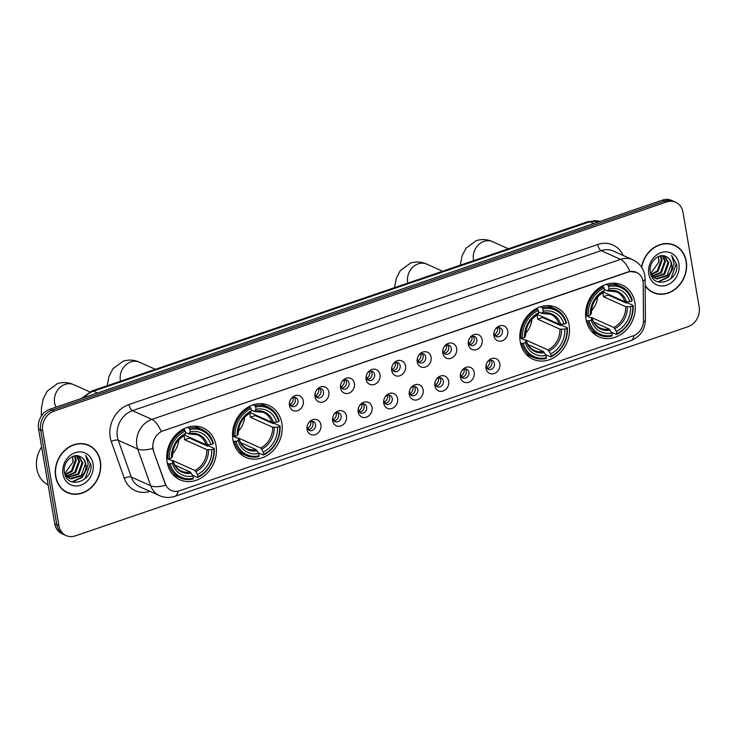 <?xml version="1.0" encoding="UTF-8"?>
<svg xmlns="http://www.w3.org/2000/svg" width="736" height="736" viewBox="0 0 736 736"><rect width="100%" height="100%" fill="white"/><g stroke="black" fill="none" stroke-linecap="round" stroke-linejoin="round"><path stroke-width="1.1" d="M232.916 439.778A28.41 24.095 114.1 0 0 245.76 457.36A28.41 24.095 114.1 0 0 272.099 451.591A28.41 24.095 114.1 0 0 281.814 423.08A28.41 24.095 114.1 0 0 268.971 405.499A28.41 24.095 114.1 0 0 242.641 411.268A28.41 24.095 114.1 0 0 232.916 439.778M520.223 341.697A28.41 24.095 114.1 0 0 533.066 359.278A28.41 24.095 114.1 0 0 559.397 353.51A28.41 24.095 114.1 0 0 569.121 324.999A28.41 24.095 114.1 0 0 556.278 307.418A28.41 24.095 114.1 0 0 529.948 313.186A28.41 24.095 114.1 0 0 520.223 341.697M586.003 319.24A28.41 24.095 114.1 0 0 598.846 336.821A28.41 24.095 114.1 0 0 625.186 331.053A28.41 24.095 114.1 0 0 634.901 302.542A28.41 24.095 114.1 0 0 622.058 284.961A28.41 24.095 114.1 0 0 595.728 290.729A28.41 24.095 114.1 0 0 586.003 319.24M167.136 462.236A28.41 24.095 114.1 0 0 179.98 479.817A28.41 24.095 114.1 0 0 206.31 474.048A28.41 24.095 114.1 0 0 216.034 445.538A28.41 24.095 114.1 0 0 203.191 427.956A28.41 24.095 114.1 0 0 176.852 433.725A28.41 24.095 114.1 0 0 167.136 462.236M320.924 424.782A8.041 6.817 -65.9 0 1 315.284 434.636A8.041 6.817 -65.9 0 1 307.087 429.511A8.041 6.817 -65.9 0 1 307.105 426.521A8.041 6.817 -65.9 0 1 308.945 422.427A8.041 6.817 -65.9 0 1 316.038 419.41A8.041 6.817 -65.9 0 1 320.924 424.782M307.216 426.015A4.821 4.094 114.1 0 0 307.262 427.404A4.821 4.094 114.1 0 0 309.442 430.394A4.821 4.094 114.1 0 0 313.913 429.41A4.821 4.094 114.1 0 0 315.56 424.571A4.821 4.094 114.1 0 0 313.38 421.581A4.821 4.094 114.1 0 0 308.632 422.841M346.481 416.061A8.041 6.817 -65.9 0 1 340.842 425.905A8.041 6.817 -65.9 0 1 332.635 420.79A8.041 6.817 -65.9 0 1 332.663 417.8A8.041 6.817 -65.9 0 1 334.503 413.696A8.041 6.817 -65.9 0 1 341.587 410.688A8.041 6.817 -65.9 0 1 346.481 416.061M332.773 417.284A4.821 4.094 114.1 0 0 332.819 418.683A4.821 4.094 114.1 0 0 335 421.664A4.821 4.094 114.1 0 0 339.471 420.688A4.821 4.094 114.1 0 0 341.118 415.849A4.821 4.094 114.1 0 0 338.937 412.859A4.821 4.094 114.1 0 0 334.19 414.12M372.039 407.339A8.041 6.817 -65.9 0 1 366.399 417.183A8.041 6.817 -65.9 0 1 358.193 412.059A8.041 6.817 -65.9 0 1 358.22 409.069A8.041 6.817 -65.9 0 1 360.06 404.975A8.041 6.817 -65.9 0 1 367.144 401.966A8.041 6.817 -65.9 0 1 372.039 407.339M358.331 408.563A4.821 4.094 114.1 0 0 358.368 409.952A4.821 4.094 114.1 0 0 360.548 412.942A4.821 4.094 114.1 0 0 365.028 411.958A4.821 4.094 114.1 0 0 366.675 407.118A4.821 4.094 114.1 0 0 364.495 404.138A4.821 4.094 114.1 0 0 359.748 405.398M397.596 398.608A8.041 6.817 -65.9 0 1 391.948 408.462A8.041 6.817 -65.9 0 1 383.75 403.337A8.041 6.817 -65.9 0 1 383.778 400.347A8.041 6.817 -65.9 0 1 385.618 396.253A8.041 6.817 -65.9 0 1 392.702 393.236A8.041 6.817 -65.9 0 1 397.596 398.608M383.888 399.832A4.821 4.094 114.1 0 0 383.925 401.23A4.821 4.094 114.1 0 0 386.106 404.22A4.821 4.094 114.1 0 0 390.577 403.236A4.821 4.094 114.1 0 0 392.233 398.397A4.821 4.094 114.1 0 0 390.052 395.407A4.821 4.094 114.1 0 0 385.305 396.667M423.145 389.887A8.041 6.817 -65.9 0 1 417.505 399.731A8.041 6.817 -65.9 0 1 409.308 394.606A8.041 6.817 -65.9 0 1 409.336 391.626A8.041 6.817 -65.9 0 1 411.166 387.522A8.041 6.817 -65.9 0 1 418.26 384.514A8.041 6.817 -65.9 0 1 423.145 389.887M409.446 391.11A4.821 4.094 114.1 0 0 409.483 392.509A4.821 4.094 114.1 0 0 411.663 395.49A4.821 4.094 114.1 0 0 416.134 394.514A4.821 4.094 114.1 0 0 417.79 389.675A4.821 4.094 114.1 0 0 415.61 386.685A4.821 4.094 114.1 0 0 410.863 387.946M448.702 381.165A8.041 6.817 -65.9 0 1 443.063 391.009A8.041 6.817 -65.9 0 1 434.866 385.885A8.041 6.817 -65.9 0 1 434.893 382.895A8.041 6.817 -65.9 0 1 436.724 378.801A8.041 6.817 -65.9 0 1 443.817 375.783A8.041 6.817 -65.9 0 1 448.702 381.165M435.004 382.389A4.821 4.094 114.1 0 0 435.04 383.778A4.821 4.094 114.1 0 0 437.221 386.768A4.821 4.094 114.1 0 0 441.692 385.784A4.821 4.094 114.1 0 0 443.348 380.944A4.821 4.094 114.1 0 0 441.168 377.964A4.821 4.094 114.1 0 0 436.42 379.224M474.26 372.434A8.041 6.817 -65.9 0 1 468.62 382.288A8.041 6.817 -65.9 0 1 460.423 377.163A8.041 6.817 -65.9 0 1 460.451 374.173A8.041 6.817 -65.9 0 1 462.282 370.07A8.041 6.817 -65.9 0 1 469.375 367.062A8.041 6.817 -65.9 0 1 474.26 372.434M460.561 373.658A4.821 4.094 114.1 0 0 460.598 375.056A4.821 4.094 114.1 0 0 462.778 378.037A4.821 4.094 114.1 0 0 467.25 377.062A4.821 4.094 114.1 0 0 468.906 372.223A4.821 4.094 114.1 0 0 466.725 369.233A4.821 4.094 114.1 0 0 461.978 370.493M499.818 363.713A8.041 6.817 -65.9 0 1 494.178 373.557A8.041 6.817 -65.9 0 1 485.981 368.432A8.041 6.817 -65.9 0 1 486.008 365.452A8.041 6.817 -65.9 0 1 487.839 361.348A8.041 6.817 -65.9 0 1 494.932 358.34A8.041 6.817 -65.9 0 1 499.818 363.713M486.11 364.936A4.821 4.094 114.1 0 0 486.156 366.335A4.821 4.094 114.1 0 0 488.336 369.316A4.821 4.094 114.1 0 0 492.807 368.34A4.821 4.094 114.1 0 0 494.454 363.492A4.821 4.094 114.1 0 0 492.274 360.511A4.821 4.094 114.1 0 0 487.526 361.772M303.296 400.807A8.041 6.817 -65.9 0 1 297.657 410.651A8.041 6.817 -65.9 0 1 289.46 405.527A8.041 6.817 -65.9 0 1 289.487 402.537A8.041 6.817 -65.9 0 1 291.318 398.443A8.041 6.817 -65.9 0 1 298.411 395.425A8.041 6.817 -65.9 0 1 303.296 400.807M289.598 402.031A4.821 4.094 114.1 0 0 289.634 403.42A4.821 4.094 114.1 0 0 291.815 406.41A4.821 4.094 114.1 0 0 296.286 405.426A4.821 4.094 114.1 0 0 297.942 400.586A4.821 4.094 114.1 0 0 295.762 397.606A4.821 4.094 114.1 0 0 291.014 398.866M328.854 392.076A8.041 6.817 -65.9 0 1 323.214 401.93A8.041 6.817 -65.9 0 1 315.017 396.805A8.041 6.817 -65.9 0 1 315.045 393.815A8.041 6.817 -65.9 0 1 316.876 389.712A8.041 6.817 -65.9 0 1 323.969 386.704A8.041 6.817 -65.9 0 1 328.854 392.076M315.146 393.3A4.821 4.094 114.1 0 0 315.192 394.698A4.821 4.094 114.1 0 0 317.372 397.679A4.821 4.094 114.1 0 0 321.844 396.704A4.821 4.094 114.1 0 0 323.5 391.865A4.821 4.094 114.1 0 0 321.31 388.875A4.821 4.094 114.1 0 0 316.572 390.135M354.412 383.355A8.041 6.817 -65.9 0 1 348.772 393.199A8.041 6.817 -65.9 0 1 340.575 388.074A8.041 6.817 -65.9 0 1 340.602 385.094A8.041 6.817 -65.9 0 1 342.433 380.99A8.041 6.817 -65.9 0 1 349.526 377.982A8.041 6.817 -65.9 0 1 354.412 383.355M340.704 384.578A4.821 4.094 114.1 0 0 340.75 385.977A4.821 4.094 114.1 0 0 342.93 388.958A4.821 4.094 114.1 0 0 347.401 387.982A4.821 4.094 114.1 0 0 349.048 383.134A4.821 4.094 114.1 0 0 346.868 380.153A4.821 4.094 114.1 0 0 342.12 381.414M379.969 374.624A8.041 6.817 -65.9 0 1 374.33 384.477A8.041 6.817 -65.9 0 1 366.132 379.353A8.041 6.817 -65.9 0 1 366.16 376.363A8.041 6.817 -65.9 0 1 367.991 372.269A8.041 6.817 -65.9 0 1 375.084 369.251A8.041 6.817 -65.9 0 1 379.969 374.624M366.261 375.857A4.821 4.094 114.1 0 0 366.307 377.246A4.821 4.094 114.1 0 0 368.488 380.236A4.821 4.094 114.1 0 0 372.959 379.252A4.821 4.094 114.1 0 0 374.606 374.412A4.821 4.094 114.1 0 0 372.425 371.432A4.821 4.094 114.1 0 0 367.678 372.692M405.527 365.902A8.041 6.817 -65.9 0 1 399.887 375.756A8.041 6.817 -65.9 0 1 391.69 370.631A8.041 6.817 -65.9 0 1 391.708 367.641A8.041 6.817 -65.9 0 1 393.548 363.538A8.041 6.817 -65.9 0 1 400.642 360.53A8.041 6.817 -65.9 0 1 405.527 365.902M391.819 367.126A4.821 4.094 114.1 0 0 391.865 368.524A4.821 4.094 114.1 0 0 394.045 371.505A4.821 4.094 114.1 0 0 398.516 370.53A4.821 4.094 114.1 0 0 400.163 365.691A4.821 4.094 114.1 0 0 397.983 362.701A4.821 4.094 114.1 0 0 393.236 363.961M431.084 357.181A8.041 6.817 -65.9 0 1 425.445 367.025A8.041 6.817 -65.9 0 1 417.238 361.9A8.041 6.817 -65.9 0 1 417.266 358.92A8.041 6.817 -65.9 0 1 419.106 354.816A8.041 6.817 -65.9 0 1 426.19 351.808A8.041 6.817 -65.9 0 1 431.084 357.181M417.376 358.404A4.821 4.094 114.1 0 0 417.422 359.794A4.821 4.094 114.1 0 0 419.603 362.784A4.821 4.094 114.1 0 0 424.074 361.808A4.821 4.094 114.1 0 0 425.721 356.96A4.821 4.094 114.1 0 0 423.54 353.979A4.821 4.094 114.1 0 0 418.793 355.24M456.642 348.45A8.041 6.817 -65.9 0 1 451.002 358.303A8.041 6.817 -65.9 0 1 442.796 353.179A8.041 6.817 -65.9 0 1 442.824 350.189A8.041 6.817 -65.9 0 1 444.664 346.095A8.041 6.817 -65.9 0 1 451.748 343.077A8.041 6.817 -65.9 0 1 456.642 348.45M442.934 349.683A4.821 4.094 114.1 0 0 442.971 351.072A4.821 4.094 114.1 0 0 445.151 354.062A4.821 4.094 114.1 0 0 449.632 353.078A4.821 4.094 114.1 0 0 451.278 348.238A4.821 4.094 114.1 0 0 449.098 345.248A4.821 4.094 114.1 0 0 444.351 346.509M482.2 339.728A8.041 6.817 -65.9 0 1 476.551 349.582A8.041 6.817 -65.9 0 1 468.354 344.457A8.041 6.817 -65.9 0 1 468.381 341.467A8.041 6.817 -65.9 0 1 470.221 337.364A8.041 6.817 -65.9 0 1 477.305 334.356A8.041 6.817 -65.9 0 1 482.2 339.728M468.492 340.952A4.821 4.094 114.1 0 0 468.528 342.35A4.821 4.094 114.1 0 0 470.709 345.331A4.821 4.094 114.1 0 0 475.18 344.356A4.821 4.094 114.1 0 0 476.836 339.517A4.821 4.094 114.1 0 0 474.656 336.527A4.821 4.094 114.1 0 0 469.908 337.787M507.748 331.007A8.041 6.817 -65.9 0 1 502.108 340.851A8.041 6.817 -65.9 0 1 493.911 335.726A8.041 6.817 -65.9 0 1 493.939 332.746A8.041 6.817 -65.9 0 1 495.77 328.642A8.041 6.817 -65.9 0 1 502.863 325.634A8.041 6.817 -65.9 0 1 507.748 331.007M494.049 332.23A4.821 4.094 114.1 0 0 494.086 333.62A4.821 4.094 114.1 0 0 496.266 336.61A4.821 4.094 114.1 0 0 500.738 335.634A4.821 4.094 114.1 0 0 502.394 330.786A4.821 4.094 114.1 0 0 500.213 327.805A4.821 4.094 114.1 0 0 495.466 329.066M311.963 421.277A4.821 4.094 -65.9 0 1 312.966 423.412A4.821 4.094 -65.9 0 1 308.264 429.539M337.52 412.556A4.821 4.094 -65.9 0 1 338.523 414.681A4.821 4.094 -65.9 0 1 333.822 420.808M363.078 403.825A4.821 4.094 -65.9 0 1 364.081 405.959A4.821 4.094 -65.9 0 1 359.38 412.086M388.636 395.103A4.821 4.094 -65.9 0 1 389.638 397.238A4.821 4.094 -65.9 0 1 384.937 403.365M414.184 386.382A4.821 4.094 -65.9 0 1 415.196 388.507A4.821 4.094 -65.9 0 1 410.495 394.634M439.742 377.651A4.821 4.094 -65.9 0 1 440.754 379.785A4.821 4.094 -65.9 0 1 436.052 385.912M465.299 368.929A4.821 4.094 -65.9 0 1 466.311 371.064A4.821 4.094 -65.9 0 1 461.61 377.191M490.857 360.208A4.821 4.094 -65.9 0 1 491.869 362.333A4.821 4.094 -65.9 0 1 487.158 368.46M294.336 397.293A4.821 4.094 -65.9 0 1 295.348 399.427A4.821 4.094 -65.9 0 1 290.646 405.554M319.893 388.571A4.821 4.094 -65.9 0 1 320.905 390.706A4.821 4.094 -65.9 0 1 316.195 396.833M345.451 379.85A4.821 4.094 -65.9 0 1 346.463 381.975A4.821 4.094 -65.9 0 1 341.752 388.102M371.008 371.119A4.821 4.094 -65.9 0 1 372.011 373.253A4.821 4.094 -65.9 0 1 367.31 379.38M396.566 362.397A4.821 4.094 -65.9 0 1 397.569 364.532A4.821 4.094 -65.9 0 1 392.868 370.659M422.124 353.676A4.821 4.094 -65.9 0 1 423.126 355.801A4.821 4.094 -65.9 0 1 418.425 361.928M447.681 344.945A4.821 4.094 -65.9 0 1 448.684 347.079A4.821 4.094 -65.9 0 1 443.983 353.206M473.239 336.223A4.821 4.094 -65.9 0 1 474.242 338.358A4.821 4.094 -65.9 0 1 469.54 344.485M498.787 327.502A4.821 4.094 -65.9 0 1 499.799 329.627A4.821 4.094 -65.9 0 1 495.098 335.754M153.668 450.828A14.472 12.273 -65.9 0 1 153.079 448.546A14.472 12.273 -65.9 0 1 163.226 430.818L628.231 272.072A14.472 12.273 -65.9 0 1 636.447 272.338A14.472 12.273 -65.9 0 1 643.2 283.7L643.476 320.574A14.472 12.273 -65.9 0 1 633.116 335.901L179.501 490.756A14.472 12.273 -65.9 0 1 171.286 490.489A14.472 12.273 -65.9 0 1 165.333 483.81L153.29 450.653L152.665 446.412M55.642 476.569A25.999 22.043 114.1 0 0 67.39 492.66A25.999 22.043 114.1 0 0 91.494 487.379A25.999 22.043 114.1 0 0 100.39 461.297A25.999 22.043 114.1 0 0 88.633 445.206A25.999 22.043 114.1 0 0 64.538 450.478A25.999 22.043 114.1 0 0 55.642 476.569M66.369 492.163A25.999 22.043 114.1 0 0 68.485 492.816M645.159 285.798A25.999 22.043 114.1 0 0 653.255 292.652A25.999 22.043 114.1 0 0 677.359 287.371A25.999 22.043 114.1 0 0 686.256 261.289A25.999 22.043 114.1 0 0 674.498 245.198A25.999 22.043 114.1 0 0 641.544 267.177M652.234 292.155A25.999 22.043 114.1 0 0 654.35 292.808M178.029 491.16A18.759 7.802 -108.8 0 1 174.8 496.34C169.648 498.042 164.56 497.812 159.546 495.659A21.436 18.179 -65.9 0 1 150.733 485.76L137.733 449.006A21.436 18.179 -65.9 0 1 136.859 445.63A21.436 18.179 -65.9 0 1 151.901 419.373A18.759 7.802 71.2 0 1 161.202 431.508L627.974 271.961L629.896 271.501L636.428 272.329M66.166 535.587L62.017 533.729A16.082 13.634 114.1 0 1 54.749 523.774L38.548 428.959A16.082 13.634 114.1 0 1 49.827 409.262L662.446 200.118A16.082 13.634 114.1 0 1 671.572 200.413L673.652 201.342A16.082 13.634 114.1 0 0 664.516 201.048L51.897 410.191A16.082 13.634 114.1 0 0 40.618 429.888L56.828 524.704A16.082 13.634 114.1 0 0 64.096 534.658A16.082 13.634 114.1 0 1 56.828 524.704L40.618 429.888A16.082 13.634 114.1 0 1 51.897 410.191L664.516 201.048A16.082 13.634 114.1 0 1 673.652 201.342L675.722 202.271A16.082 13.634 114.1 0 0 666.595 201.977L53.976 411.12A16.082 13.634 114.1 0 0 42.688 430.818L58.898 525.633A16.082 13.634 114.1 0 0 66.166 535.587A16.082 13.634 114.1 0 0 75.302 535.882L687.921 326.738A16.082 13.634 114.1 0 0 699.2 307.041L682.99 212.226A16.082 13.634 114.1 0 0 675.722 202.271M629.896 271.501A18.759 7.802 -108.8 0 0 620.586 259.366L151.901 419.373L132.452 410.67A21.436 18.179 114.1 0 0 117.41 436.926A21.436 18.179 114.1 0 0 118.284 440.303L131.284 477.057L150.733 485.76A18.759 7.424 -19.5 0 0 165.664 485.226L153.29 450.653M675.344 245.898A25.999 22.043 114.1 0 0 673.449 244.766M89.479 445.906A25.999 22.043 114.1 0 0 87.584 444.774M88.522 445.446A25.732 21.822 114.1 0 0 64.676 450.671A25.732 21.822 114.1 0 0 55.872 476.496A25.732 21.822 114.1 0 0 67.5 492.412A25.732 21.822 114.1 0 0 91.356 487.195A25.732 21.822 114.1 0 0 100.16 461.371A25.732 21.822 114.1 0 0 88.522 445.446L86.452 444.516A25.732 21.822 114.1 0 0 85.468 444.121M41.621 446.982A26.8 22.724 114.1 0 0 36.8 468.685A26.8 22.724 114.1 0 0 48.107 484.886M72.606 456.522L72.965 462.107L64.713 473.616L69.672 478.474L71.153 478.989L82.128 475.677L84.649 472.291A12.116 10.276 114.1 0 0 85.845 464.214A12.116 10.276 114.1 0 0 80.794 456.918C83.389 458.381 84.925 460.745 85.394 464.011L81.3 475.309L70.325 478.621L69.267 478.28M72.965 462.107A12.116 10.276 114.1 0 0 72.882 458.408A12.116 10.276 114.1 0 0 72.422 456.605M74.916 455.851L76.342 459.954L72.248 471.261L65.384 474.794M74.373 455.961L75.514 459.586L71.42 470.893L65.09 474.334M76.958 455.75L79.635 461.435L75.541 472.733L66.654 476.367M66.176 476.33L65.716 476.275M76.47 455.731L78.807 461.058L74.713 472.365L66.323 476.008M78.715 456.026L82.92 462.907L78.835 474.205L68.089 477.581M78.31 455.934L82.101 462.539L78.007 473.837L67.721 477.305M69.672 478.474L65.329 475.447M80.794 456.918C73.416 451.968 62.385 462.263 64.409 472.126C66.58 490.102 93.086 481.804 90.924 464.784L85.716 455.345L88.274 464.076L84.649 472.291M62.974 474.067A17.471 14.821 114.1 0 0 80.794 485.199A17.471 14.821 114.1 0 0 93.049 463.8A17.471 14.821 114.1 0 0 75.228 452.668A17.471 14.821 114.1 0 0 62.974 474.067M64.474 491.032A25.732 21.822 114.1 0 0 65.43 491.492L67.5 492.412M85.716 455.345L90.418 463.754L84.98 478.842M86.296 470.092L81.954 477.094L71.981 481.878M87.317 468.096L82.368 477.278L72.524 482.052M645.159 285.338A25.732 21.822 114.1 0 0 653.366 292.404A25.732 21.822 114.1 0 0 677.221 287.187A25.732 21.822 114.1 0 0 686.026 261.363A25.732 21.822 114.1 0 0 674.388 245.438L672.318 244.508A25.732 21.822 114.1 0 0 671.342 244.104M674.388 245.438A25.732 21.822 114.1 0 0 641.728 267.462M658.472 256.514L658.83 262.099L650.578 273.608L655.537 278.466L657.018 278.981L667.994 275.669L670.514 272.283A12.116 10.276 114.1 0 0 671.71 264.206A12.116 10.276 114.1 0 0 666.66 256.91C669.254 258.373 670.79 260.737 671.26 264.003L667.166 275.301L656.19 278.613L655.132 278.272M658.83 262.099A12.116 10.276 114.1 0 0 658.748 258.4A12.116 10.276 114.1 0 0 658.288 256.597M660.781 255.843L662.207 259.946L658.113 271.253L651.25 274.786M660.238 255.953L661.379 259.578L657.285 270.885L650.955 274.326M662.823 255.732L665.5 261.418L661.406 272.725L652.519 276.359M652.041 276.322L651.581 276.267M662.336 255.723L664.672 261.05L660.578 272.357L652.188 276M664.58 256.018L668.785 262.899L664.7 274.197L653.954 277.573M664.176 255.926L667.966 262.531L663.872 273.829L653.586 277.297M655.537 278.466L651.194 275.439M666.66 256.91C659.281 251.96 648.25 262.255 650.274 272.118C652.446 290.094 678.951 281.796 676.789 264.776L671.582 255.337L674.139 264.068L670.514 272.283M648.839 274.059A17.471 14.821 114.1 0 0 666.66 285.191A17.471 14.821 114.1 0 0 678.914 263.792A17.471 14.821 114.1 0 0 661.103 252.66A17.471 14.821 114.1 0 0 648.839 274.059M650.339 291.024A25.732 21.822 114.1 0 0 651.296 291.484L653.366 292.404M671.582 255.337L676.283 263.746L670.846 278.834M672.161 270.084L667.819 277.086L657.846 281.87M673.182 268.088L668.233 277.27L658.389 282.044M172.555 453.744A19.835 16.818 114.1 0 0 178.802 439.788M189.364 437.248A25.456 21.592 -65.9 0 1 189.428 438.04L207.322 446.044L208.711 445.896L214.259 448.38L213.845 448.923A25.512 21.638 114.1 0 1 197.929 476.726L197.533 474.416A23.046 19.55 114.1 0 0 211.71 449.659L206.834 449.668L184.552 439.705A19.835 16.818 114.1 0 0 184.285 437.156A19.835 16.818 114.1 0 0 183.991 435.749M172.031 460.782A19.835 16.818 114.1 0 0 172.647 460.488L194.93 470.46L197.533 474.416M170.172 463.836L168.728 463.919A26.588 22.549 114.1 0 0 180.2 477.922A26.588 22.549 114.1 0 0 192.97 479.072L193.32 478.299A25.512 21.638 114.1 0 1 170.172 463.836L172.307 463.11A23.046 19.55 114.1 0 0 192.924 475.99L190.311 472.034L174.92 465.143M167.891 458.933L173.006 461.224L172.307 463.11M201.931 429.392A26.588 22.549 114.1 0 0 189.161 428.242L189.851 429.474A25.512 21.638 114.1 0 1 212.998 443.937L213.403 443.385A26.588 22.549 114.1 0 0 201.931 429.392L196.383 426.908A26.588 22.549 114.1 0 0 194.414 426.153M172.785 474.472A26.588 22.549 114.1 0 0 174.653 475.438L180.2 477.922M187.238 427.377L189.161 428.242M197.929 476.726L197.579 477.498A26.588 22.549 114.1 0 0 214.259 448.38M197.579 477.498L192.492 475.217M168.728 463.919L167.339 463.303M212.998 443.937L210.864 444.664A23.046 19.55 114.1 0 0 190.247 431.784L189.851 429.474M211.71 449.659L213.845 448.923M192.924 475.99L193.32 478.299M190.247 431.784L188.674 433.872L185.481 432.437M184.8 435.206L205.979 444.682L210.864 444.664M207.58 444.857A20.617 17.48 114.1 0 0 189.465 433.541L188.674 433.872M173.006 461.224L173.245 461.858A20.617 17.48 114.1 0 0 191.351 473.184M166.741 458.427L169.317 458.85A25.512 21.638 114.1 0 1 185.242 431.057L184.552 429.815A26.588 22.549 114.1 0 0 167.872 458.933M184.552 429.815L183.108 429.171M185.242 431.057L185.638 433.366A23.046 19.55 114.1 0 0 171.46 458.114L169.317 458.85M184.055 435.445L185.638 433.366M171.46 458.114L172.15 456.228M172.758 461.104L172.647 460.488M184.552 439.705L189.428 438.04M238.335 431.287A19.835 16.818 114.1 0 0 244.582 417.33M255.144 414.791A25.456 21.592 -65.9 0 1 255.217 415.582L273.102 423.586L274.491 423.439L280.039 425.923L279.634 426.466A25.512 21.638 114.1 0 1 263.709 454.268L263.313 451.959A23.046 19.55 114.1 0 0 277.5 427.202L272.614 427.211L250.332 417.248A19.835 16.818 114.1 0 0 250.065 414.699A19.835 16.818 114.1 0 0 249.771 413.292M237.811 438.325A19.835 16.818 114.1 0 0 238.427 438.03L260.71 448.003L263.313 451.959M235.952 441.379L234.508 441.462A26.588 22.549 114.1 0 0 245.99 455.464A26.588 22.549 114.1 0 0 258.75 456.614L259.1 455.842A25.512 21.638 114.1 0 1 235.952 441.379L238.096 440.652A23.046 19.55 114.1 0 0 258.704 453.532L256.091 449.576L240.7 442.686M232.521 435.97L238.786 438.766L238.096 440.652M267.711 406.934A26.588 22.549 114.1 0 0 254.95 405.784L255.64 407.017A25.512 21.638 114.1 0 1 278.778 421.48L279.183 420.928A26.588 22.549 114.1 0 0 267.711 406.934L262.163 404.45A26.588 22.549 114.1 0 0 260.194 403.696M238.574 452.014A26.588 22.549 114.1 0 0 240.442 452.98L245.99 455.464M253.018 404.92L254.95 405.784M263.709 454.268L263.368 455.032A26.588 22.549 114.1 0 0 280.039 425.923M263.368 455.032L258.272 452.76M234.508 441.462L233.119 440.846M278.778 421.48L276.644 422.206A23.046 19.55 114.1 0 0 256.027 409.326L255.64 407.017M277.5 427.202L279.634 426.466M258.704 453.532L259.1 455.842M256.027 409.326L254.454 411.415L251.261 409.98M250.59 412.749L271.759 422.225L276.644 422.206M273.36 422.4A20.617 17.48 114.1 0 0 255.245 411.084L254.454 411.415M238.786 438.766L239.025 439.401A20.617 17.48 114.1 0 0 257.14 450.726M250.332 407.358A26.588 22.549 114.1 0 0 233.662 436.476L235.106 436.393A25.512 21.638 114.1 0 1 251.022 408.59L250.332 407.358L248.888 406.714M251.022 408.59L251.418 410.909A23.046 19.55 114.1 0 0 237.24 435.657L235.106 436.393M249.844 412.988L251.418 410.909M237.24 435.657L237.94 433.771M238.538 438.647L238.427 438.03M250.332 417.248L255.217 415.582M525.642 333.206A19.835 16.818 114.1 0 0 531.889 319.249M542.45 316.71A25.456 21.592 -65.9 0 1 542.515 317.492L560.409 325.505L561.798 325.358L567.346 327.842L566.932 328.385A25.512 21.638 114.1 0 1 551.016 356.178L550.62 353.869A23.046 19.55 114.1 0 0 564.797 329.121L559.921 329.13L537.639 319.157A19.835 16.818 114.1 0 0 537.372 316.609A19.835 16.818 114.1 0 0 537.078 315.21M525.118 340.244A19.835 16.818 114.1 0 0 525.734 339.949L548.016 349.922L550.62 353.869M523.259 343.298L521.815 343.381A26.588 22.549 114.1 0 0 533.296 357.383A26.588 22.549 114.1 0 0 546.057 358.524L546.406 357.76A25.512 21.638 114.1 0 1 523.259 343.298L525.394 342.571A23.046 19.55 114.1 0 0 546.011 355.451L543.398 351.495L528.006 344.604M520.978 338.394L526.093 340.676L525.394 342.571M555.018 308.853A26.588 22.549 114.1 0 0 542.248 307.703L542.938 308.936A25.512 21.638 114.1 0 1 566.085 323.398L566.49 322.846A26.588 22.549 114.1 0 0 555.018 308.853L549.47 306.369A26.588 22.549 114.1 0 0 547.501 305.615M525.872 353.933A26.588 22.549 114.1 0 0 527.749 354.899L533.296 357.383M540.325 306.838L542.248 307.703M551.016 356.178L550.666 356.951A26.588 22.549 114.1 0 0 567.346 327.842M550.666 356.951L545.578 354.678M521.815 343.381L520.426 342.755M566.085 323.398L563.951 324.125A23.046 19.55 114.1 0 0 543.334 311.245L542.938 308.936M564.797 329.121L566.932 328.385M546.011 355.451L546.406 357.76M543.334 311.245L541.76 313.324L538.568 311.898M537.887 314.668L559.066 324.144L563.951 324.125M560.666 324.318A20.617 17.48 114.1 0 0 542.552 313.002L541.76 313.324M526.093 340.676L526.332 341.32A20.617 17.48 114.1 0 0 544.447 352.636M519.828 337.888L522.413 338.302A25.512 21.638 114.1 0 1 538.329 310.509L537.639 309.276A26.588 22.549 114.1 0 0 520.959 338.394M537.639 309.276L536.194 308.632M538.329 310.509L538.724 312.818A23.046 19.55 114.1 0 0 524.547 337.576L522.413 338.302M537.142 314.907L538.724 312.818M524.547 337.576L525.237 335.69M525.844 340.566L525.734 339.949M537.639 319.157L542.515 317.492M591.422 310.748A19.835 16.818 114.1 0 0 597.669 296.792M608.23 294.253A25.456 21.592 -65.9 0 1 608.304 295.035L626.189 303.048L627.578 302.901L633.126 305.385L632.721 305.928A25.512 21.638 114.1 0 1 616.796 333.721L616.409 331.412A23.046 19.55 114.1 0 0 630.586 306.654L625.701 306.673L603.428 296.7A19.835 16.818 114.1 0 0 603.152 294.152A19.835 16.818 114.1 0 0 602.858 292.753M590.898 317.786A19.835 16.818 114.1 0 0 591.523 317.492L613.796 327.456L616.409 331.412M589.048 320.841L587.595 320.924A26.588 22.549 114.1 0 0 599.076 334.926A26.588 22.549 114.1 0 0 611.837 336.067L612.186 335.303A25.512 21.638 114.1 0 1 589.048 320.841L591.183 320.114A23.046 19.55 114.1 0 0 611.791 332.994L609.187 329.038L593.786 322.147M586.767 315.937L591.873 318.219L591.183 320.114M620.798 286.387A26.588 22.549 114.1 0 0 608.037 285.246L608.727 286.479A25.512 21.638 114.1 0 1 631.865 300.941L632.279 300.389A26.588 22.549 114.1 0 0 620.798 286.387L615.25 283.912A26.588 22.549 114.1 0 0 613.29 283.158M591.661 331.476A26.588 22.549 114.1 0 0 593.529 332.442L599.076 334.926M606.105 284.381L608.037 285.246M616.796 333.721L616.455 334.494A26.588 22.549 114.1 0 0 633.126 305.385M616.455 334.494L611.358 332.212M587.595 320.924L586.206 320.298M631.865 300.941L629.731 301.668A23.046 19.55 114.1 0 0 609.123 288.788L608.727 286.479M630.586 306.654L632.721 305.928M611.791 332.994L612.186 335.303M609.123 288.788L607.54 290.867L604.348 289.441M603.676 292.21L624.846 301.686L629.731 301.668M626.446 301.861A20.617 17.48 114.1 0 0 608.332 290.545L607.54 290.867M591.873 318.219L592.112 318.863A20.617 17.48 114.1 0 0 610.227 330.179M585.617 315.431L588.193 315.845A25.512 21.638 114.1 0 1 604.109 288.052L603.419 286.819A26.588 22.549 114.1 0 0 586.748 315.937M603.419 286.819L601.974 286.175M604.109 288.052L604.504 290.361A23.046 19.55 114.1 0 0 590.327 315.118L588.193 315.845M602.931 292.45L604.504 290.361M590.327 315.118L591.026 313.232M591.624 318.108L591.523 317.492M603.428 296.7L608.304 295.035M289.772 403.99L290.37 404.257A5.897 4.996 114.1 0 0 293.158 397.716A5.897 4.996 114.1 0 0 293.112 397.486M290.37 404.257L291.07 405.536M315.33 395.269L315.928 395.536A5.897 4.996 114.1 0 0 318.716 388.994A5.897 4.996 114.1 0 0 318.67 388.755M315.928 395.536L316.627 396.805M340.878 386.538L341.486 386.814A5.897 4.996 114.1 0 0 344.273 380.273A5.897 4.996 114.1 0 0 344.227 380.034M341.486 386.814L342.185 388.084M366.436 377.816L367.043 378.083A5.897 4.996 114.1 0 0 369.831 371.542A5.897 4.996 114.1 0 0 369.785 371.312M367.043 378.083L367.742 379.362M391.994 369.095L392.601 369.362A5.897 4.996 114.1 0 0 395.388 362.82A5.897 4.996 114.1 0 0 395.342 362.581M392.601 369.362L393.3 370.631M417.551 360.364L418.149 360.64A5.897 4.996 114.1 0 0 420.937 354.099A5.897 4.996 114.1 0 0 420.891 353.86M418.149 360.64L418.858 361.91M443.109 351.642L443.707 351.909A5.897 4.996 114.1 0 0 446.494 345.368A5.897 4.996 114.1 0 0 446.448 345.138M443.707 351.909L444.406 353.188M468.666 342.921L469.264 343.188A5.897 4.996 114.1 0 0 472.052 336.646A5.897 4.996 114.1 0 0 472.006 336.407M469.264 343.188L469.964 344.457M494.224 334.19L494.822 334.466A5.897 4.996 114.1 0 0 497.61 327.925A5.897 4.996 114.1 0 0 497.564 327.686M494.822 334.466L495.521 335.736M307.39 427.975L307.998 428.242A5.897 4.996 114.1 0 0 310.785 421.7A5.897 4.996 114.1 0 0 310.739 421.461M307.998 428.242L308.697 429.52M332.948 419.253L333.546 419.52A5.897 4.996 114.1 0 0 336.334 412.979A5.897 4.996 114.1 0 0 336.288 412.74M333.546 419.52L334.245 420.79M358.506 410.522L359.104 410.789A5.897 4.996 114.1 0 0 361.891 404.248A5.897 4.996 114.1 0 0 361.845 404.018M359.104 410.789L359.803 412.068M384.063 401.801L384.661 402.068A5.897 4.996 114.1 0 0 387.449 395.526A5.897 4.996 114.1 0 0 387.403 395.287M384.661 402.068L385.36 403.337M409.621 393.079L410.219 393.346A5.897 4.996 114.1 0 0 413.006 386.805A5.897 4.996 114.1 0 0 412.96 386.566M410.219 393.346L410.918 394.616M435.178 384.348L435.776 384.615A5.897 4.996 114.1 0 0 438.564 378.074A5.897 4.996 114.1 0 0 438.518 377.844M435.776 384.615L436.476 385.894M460.736 375.627L461.334 375.894A5.897 4.996 114.1 0 0 464.122 369.352A5.897 4.996 114.1 0 0 464.076 369.113M461.334 375.894L462.033 377.163M486.294 366.905L486.892 367.172A5.897 4.996 114.1 0 0 489.679 360.631A5.897 4.996 114.1 0 0 489.633 360.392M486.892 367.172L487.591 368.442M597.696 244.508A5.364 2.226 -108.8 0 0 601.146 250.663L132.452 410.67A5.364 2.226 -108.8 0 1 129.012 404.515L597.696 244.508A26.8 22.724 -65.9 0 1 623.171 255.466M613.318 251.05A21.436 18.179 114.1 0 0 601.146 250.663L620.586 259.366A21.436 18.179 -65.9 0 1 632.758 259.753L613.318 251.05M152.775 448.436A18.759 7.424 -19.5 0 1 137.733 449.006L118.284 440.303A5.364 2.125 160.5 0 0 111.302 441.554A26.8 22.724 -65.9 0 1 129.012 404.515M634.027 335.552A18.759 7.802 71.2 0 1 630.798 340.667L174.8 496.34M643.42 322.074A18.759 4.71 -0.4 0 0 645.417 319.93C645.003 329.93 640.127 336.84 630.798 340.667M642.951 281.06A18.759 4.71 -0.4 0 0 645.104 278.843L645.417 319.93M149.96 491.372A26.8 22.724 -65.9 0 1 124.301 478.317L111.302 441.554M666.595 201.977L662.446 200.118M53.976 411.12L49.827 409.262M42.688 430.818L38.548 428.959M58.898 525.633L54.749 523.774M124.301 478.317A5.364 2.125 160.5 0 1 131.284 477.057A21.436 18.179 114.1 0 0 140.107 486.956L159.546 495.659M600.024 221.435A21.436 18.179 114.1 0 0 589.784 221.757L93.408 391.212A21.436 18.179 114.1 0 0 84.198 397.532M97.437 393.015L93.408 391.212A10.718 4.462 -108.8 0 0 91.65 391.046L588.027 221.591L600.061 221.416M588.027 221.591A10.718 4.462 -108.8 0 1 589.784 221.757L593.805 223.551M56.102 407.118A15.005 12.724 -65.9 0 1 54.593 402.767A15.005 12.724 -65.9 0 1 65.118 384.376A15.005 12.724 -65.9 0 1 73.637 384.652L89.682 391.837M194.93 470.46A19.835 16.818 114.1 0 0 206.834 449.668M173.328 461.518C174.864 466.136 177.551 469.32 181.387 471.049A19.835 16.818 114.1 0 0 190.311 472.034M195.969 471.61A20.617 17.48 114.1 0 0 208.426 449.852M205.979 444.682A19.835 16.818 114.1 0 0 197.598 434.847L189.042 433.927M184.846 435.114A20.617 17.48 114.1 0 0 172.39 456.872M120.548 381.184A15.005 12.724 -65.9 0 1 120.373 380.3A15.005 12.724 -65.9 0 1 130.898 361.919A15.005 12.724 -65.9 0 1 139.417 362.195L155.314 369.316M260.71 448.003A19.835 16.818 114.1 0 0 272.614 427.211M239.117 439.061C240.654 443.679 243.34 446.853 247.176 448.592A19.835 16.818 114.1 0 0 256.091 449.576M261.749 449.144A20.617 17.48 114.1 0 0 274.215 427.395M271.759 422.225A19.835 16.818 114.1 0 0 263.378 412.39L254.831 411.47M250.636 412.657A20.617 17.48 114.1 0 0 238.17 434.415M407.854 283.093A15.005 12.724 -65.9 0 1 407.68 282.219A15.005 12.724 -65.9 0 1 418.204 263.838A15.005 12.724 -65.9 0 1 426.724 264.114L442.621 271.225M548.016 349.922A19.835 16.818 114.1 0 0 559.921 329.13M526.415 340.98C527.951 345.598 530.638 348.772 534.474 350.511A19.835 16.818 114.1 0 0 543.398 351.495M549.056 351.063A20.617 17.48 114.1 0 0 561.513 329.314M559.066 324.144A19.835 16.818 114.1 0 0 550.684 314.309L542.128 313.389M537.933 314.576A20.617 17.48 114.1 0 0 525.476 336.334M473.634 260.636A15.005 12.724 -65.9 0 1 473.46 259.762A15.005 12.724 -65.9 0 1 483.984 241.38A15.005 12.724 -65.9 0 1 492.504 241.656L508.401 248.768M613.796 327.456A19.835 16.818 114.1 0 0 625.701 306.673M592.204 318.522C593.74 323.141 596.427 326.315 600.263 328.054A19.835 16.818 114.1 0 0 609.187 329.038M614.836 328.606A20.617 17.48 114.1 0 0 627.302 306.848M624.846 301.686A19.835 16.818 114.1 0 0 616.464 291.852L607.918 290.932M603.722 292.118A20.617 17.48 114.1 0 0 591.256 313.876M645.104 278.843L644.8 275.374C643.411 268.198 639.4 262.991 632.758 259.753M81.494 398.452L91.65 391.046M73.637 384.652C68.384 382.251 62.974 381.92 57.38 383.658L47.196 391.156L43.24 398.783L41.428 407.836L41.354 416.061M172.491 456.596C172.629 447.046 176.649 439.999 184.552 435.464M139.417 362.195C134.173 359.794 128.754 359.462 123.17 361.201L112.976 368.699L109.02 376.326L107.18 385.747M238.271 434.139C238.409 424.58 242.429 417.542 250.332 413.006M426.724 264.114C421.48 261.712 416.061 261.381 410.476 263.12L400.283 270.618L396.327 278.245L394.487 287.666M525.578 336.058C525.716 326.499 529.736 319.452 537.639 314.916M492.504 241.656C487.26 239.255 481.841 238.924 476.256 240.654L466.063 248.161L462.107 255.788L460.267 265.208M591.358 313.6C591.496 304.042 595.516 296.994 603.419 292.459"/></g></svg>

